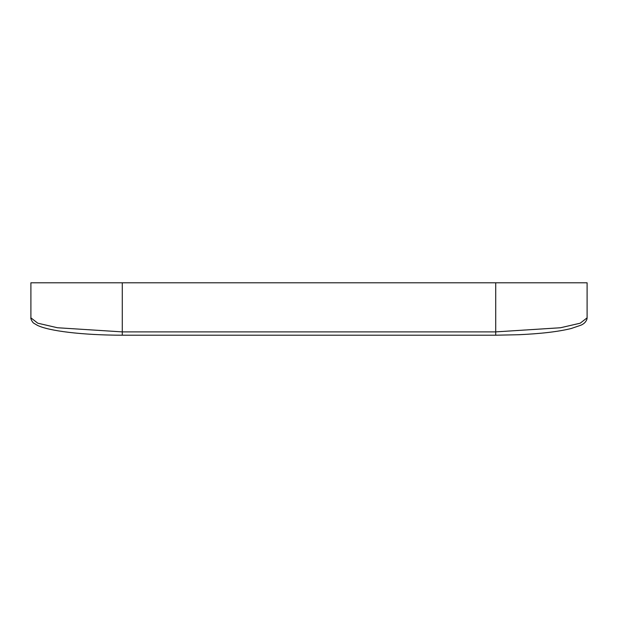 <?xml version="1.0" encoding="UTF-8"?>
<svg xmlns="http://www.w3.org/2000/svg" width="618" height="618" viewBox="0 0 618 618"><rect width="100%" height="100%" fill="white"/><g stroke="black" fill="none" stroke-linecap="round" stroke-linejoin="round"><path stroke-width="0.93" d="M524.195 282.797L122.279 282.797L122.279 331.889L57.474 327.749L37.783 323.199L30.9 317.853C30.352 318.193 32.383 322.758 34.229 323.477L37.265 325.261C48.459 330.97 82.418 335.172 122.279 335.203L122.279 331.889L495.721 331.889L495.721 282.797L122.279 282.797L122.279 331.889L495.721 331.889L495.721 335.203L122.279 335.203L122.279 331.889M30.9 317.853L30.9 282.797L122.279 282.797M587.1 317.853L580.209 323.199L560.503 327.749L495.721 331.889L495.721 335.203L518.208 334.74C540.765 333.751 558.433 331.673 571.21 328.506L580.735 325.261C583.925 323.986 586.003 321.908 586.976 319.035L587.1 317.853L580.209 323.199L560.503 327.756L495.721 331.889L495.721 282.797L587.1 282.797L587.1 317.853"/></g></svg>
